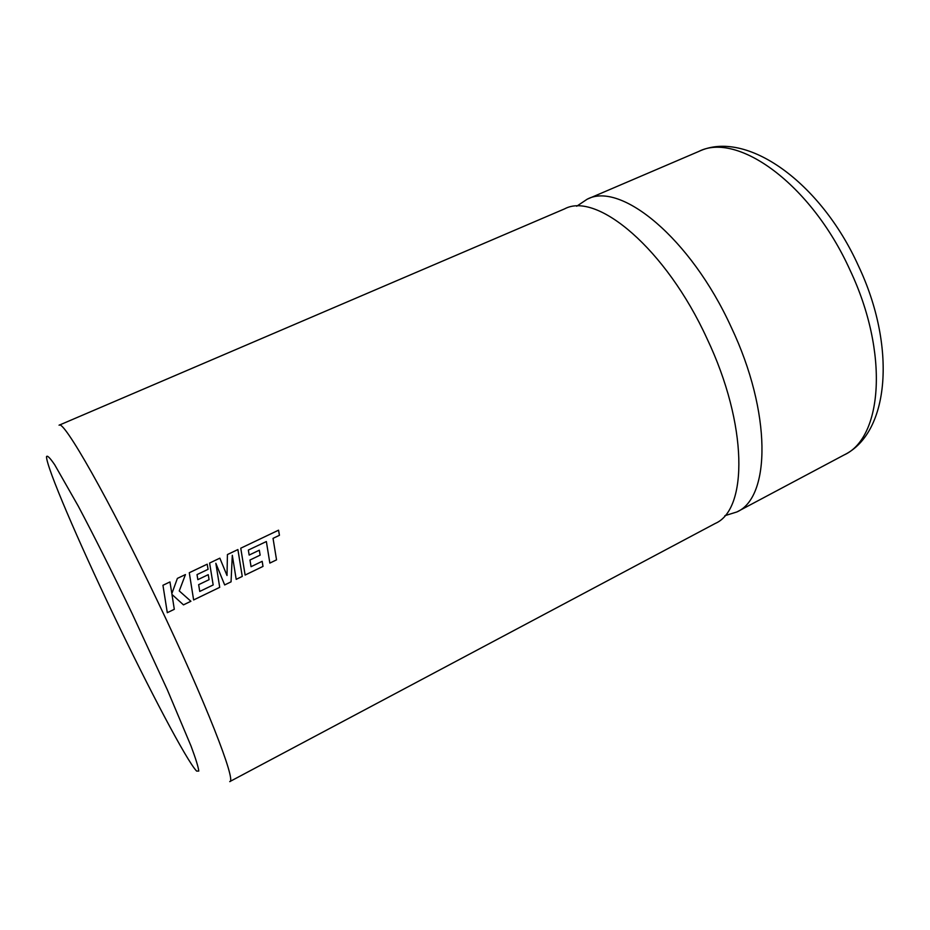 <?xml version="1.0" encoding="UTF-8"?>
<svg xmlns="http://www.w3.org/2000/svg" width="930" height="930" viewBox="0 0 930 930"><rect width="100%" height="100%" fill="white"/><g stroke="black" fill="none" stroke-linecap="round" stroke-linejoin="round"><path stroke-width="1.4" d="M576.693 206.239L587.179 199.206C620.508 181.269 690.467 237.836 731.154 327.035C771.923 412.792 770.586 497.434 736.92 511.942L724.865 515.697M707.021 338.625C748.069 424.952 747.929 509.512 715.24 523.462L229.733 781.619C236.813 782.084 205.588 701.627 158.019 602.163C109.147 499.364 63.147 418.919 59.078 425.219L564.603 208.866C596.851 191.359 666.008 248.845 707.021 338.625M276.536 559.86L273.036 538.354L279.442 535.296L278.558 530.181L240.754 548.2L245.125 575.054L263.004 566.405L262.19 561.313L251.065 566.684L249.984 560.011L260.133 555.14L259.307 550.2L249.159 555.059L248.345 550.072L266.364 541.539L269.851 563.092L276.536 559.86L273.036 538.354M236.197 579.355L242.242 576.437L237.894 549.56L227.431 554.547L227.013 575.507L219.852 558.163L209.61 563.045L213.168 584.958L199.752 591.433L198.66 584.679L209.064 579.681L208.762 577.809L208.239 574.67L197.846 579.657L197.032 574.601L208.076 569.323L207.204 564.185L189.278 572.729L193.626 599.955L219.713 587.342L215.841 563.266L224.665 584.947L231.047 581.855L232.302 555.28L236.197 579.367L242.253 576.437L237.894 549.56L227.431 554.559M183.466 604.86L190.894 601.268L179.257 590.934L185.442 574.566L177.386 578.402L171.852 593.584L169.958 581.936L162.948 585.284L167.295 612.696L174.305 609.301L171.969 594.433L183.477 604.872L190.906 601.268L179.246 590.934L185.442 574.566L177.386 578.402M167.295 612.684L174.305 609.301L171.969 594.433M171.852 593.584L169.958 581.936L162.948 585.284M227.013 575.507L219.852 558.163L209.61 563.045M208.239 574.682L209.064 579.681L198.648 584.679L199.752 591.433M197.834 579.657L197.032 574.601M208.064 569.323L207.204 564.185M207.192 564.196L189.278 572.74M193.626 599.943L219.713 587.342L215.841 563.266M224.653 584.935L231.047 581.855L232.302 555.28M269.851 563.08L276.524 559.86M279.43 535.296L278.558 530.181M278.547 530.193L240.754 548.2M245.113 575.042L263.004 566.405M262.981 566.405L262.179 561.325M251.054 566.684L249.972 560.023L260.133 555.14L259.296 550.211M248.345 550.072L249.159 555.059M113.39 614.614C148.754 688.688 186.674 760.821 196.625 771.086L198.776 771.063C198.357 767.111 195.777 758.787 191.045 746.081L167.354 689.839L132.258 613.846C113.018 573.717 93.965 535.738 78.271 506.141L54.684 464.744C49.883 457.723 47.163 455.049 46.5 456.7C46.57 467.488 77.992 540.562 113.39 614.614M698.744 151.462C746.232 128.956 820.667 182.222 858.39 265.782C896.508 346.065 889.859 432.613 844.068 454.968C882.384 437.832 889.347 352.923 849.974 269.991C810.937 183.629 737.211 131.502 698.744 151.462L587.179 199.206M844.068 454.968L736.92 511.942"/></g></svg>
